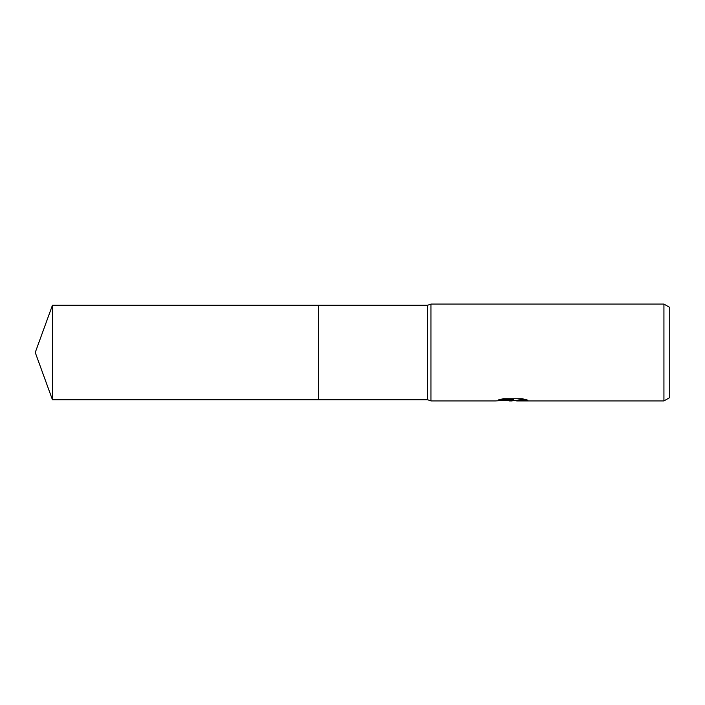 <?xml version="1.0" encoding="UTF-8"?>
<svg xmlns="http://www.w3.org/2000/svg" width="705" height="705" viewBox="0 0 705 705"><rect width="100%" height="100%" fill="white"/><g stroke="black" fill="none" stroke-linecap="round" stroke-linejoin="round"><path stroke-width="1.06" d="M499.889 399.524L513.628 399.524L513.628 400.017L495.21 400.933L430.966 400.933L427.574 399.726L318.598 399.726L318.598 305.274L427.574 305.274L430.966 304.067L663.934 304.067L669.75 307.424L669.75 397.576L663.934 400.933L516.818 400.933L516.783 400.343L518.906 399.911L525.648 399.541M427.574 399.726L427.574 305.274M430.966 400.933L430.966 304.067M514.773 400.449L511.689 400.933L506.058 400.458M511.689 400.933L509.398 400.933M663.934 400.933L663.934 304.067M513.628 400.017L498.144 400.017L503.185 398.748L522.29 398.748L527.834 400.167L521.409 400.123L516.633 400.907M512.438 400.096L512.438 400.537M506.225 400.449L512.218 400.105M52.434 399.726L52.434 305.274L318.598 305.274L318.598 399.726L52.434 399.726L35.25 352.5L52.434 305.274M512.438 400.449L516.633 400.449"/></g></svg>
